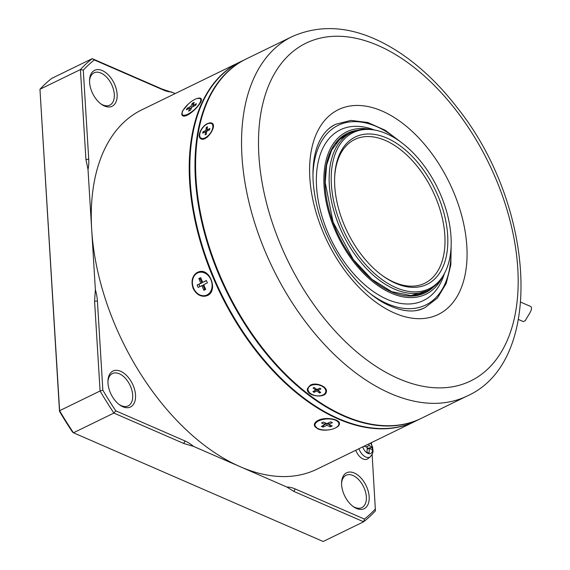 <?xml version="1.0" encoding="UTF-8"?>
<svg xmlns="http://www.w3.org/2000/svg" width="570" height="570" viewBox="0 0 570 570"><rect width="100%" height="100%" fill="white"/><g stroke="black" fill="none" stroke-linecap="round" stroke-linejoin="round"><path stroke-width="0.85" d="M520.78 302.171L530.022 306.197C534.667 307.665 527.186 316.45 525.398 320.582L523.324 321.594L518.486 319.485M187.174 108.215L186.411 109.796L190.109 107.994L188.592 111.157L190.437 110.259L191.962 107.096L195.66 105.293L196.422 103.712L192.724 105.514L194.242 102.351L192.396 103.255L190.872 106.419L187.174 108.215L188.342 108.856M187.851 114.164A11.991 4.097 138.4 0 1 182.443 114.713A11.991 4.097 138.4 0 1 188.691 103.69A11.991 4.097 138.4 0 1 200.384 98.795A11.991 4.097 138.4 0 1 197.719 106.113A11.991 4.097 138.4 0 1 187.851 114.164M184.003 115.924A11.991 4.097 138.4 0 1 183.07 115.418L182.443 114.713M200.384 98.795L201.011 99.501A11.991 4.097 138.4 0 1 201.281 99.95M193.095 104.73L192.396 103.255M191.028 109.034L190.109 107.994M193.472 106.362L192.724 105.514M191.791 107.452L190.872 106.419M192.653 106.761A197.883 117.627 -116 0 1 193.08 105.92M191.449 108.15L190.608 108.557M358.929 448.732A10.317 6.135 -116 0 0 370.4 456.713L367.978 458.636A10.994 6.534 -116 0 1 355.794 450.257M364.002 446.26A27.944 12.839 -3.5 0 1 367.208 447.3A27.944 18.439 113.5 0 1 366.916 452.252A27.346 4.061 15.9 0 1 368.982 453.15A27.944 18.439 113.5 0 0 369.267 448.205A27.944 12.839 -3.5 0 1 372.324 450.058A27.346 23.377 -35 0 0 372.16 447.4A27.944 12.839 -3.5 0 0 369.111 445.541L366.232 446.944M368.876 443.887A27.944 18.439 113.5 0 1 369.111 445.541M367.208 448.355L372.16 447.4M364.729 445.911L364.757 446.474M369.267 448.205L367.18 449.217M321.402 426.346L323.169 427.115L326.867 425.313L330.386 426.845L332.239 425.947L328.712 424.408L332.417 422.605L330.65 421.843L326.952 423.645L323.425 422.106L321.58 423.011L325.099 424.543L321.402 426.346M335.167 428.07A11.991 5.508 -3.5 0 1 322.349 429.801A11.991 5.508 -3.5 0 1 314.939 425.206A11.991 5.508 -3.5 0 1 326.574 418.978A11.991 5.508 -3.5 0 1 338.879 423.745A11.991 5.508 -3.5 0 1 335.167 428.07M314.939 425.206L314.882 424.322A11.991 5.508 -3.5 0 1 316.015 421.764M338.345 421.479A11.991 5.508 -3.5 0 1 338.822 422.862L338.879 423.745M323.696 425.227L323.169 427.115M329.617 424.8L330.386 426.845M328.712 424.351A197.883 117.627 -116 0 1 326.981 423.631M326.76 423.56L326.867 425.313M328.619 422.833L328.712 424.408M324.993 422.79L325.099 424.543M326.731 423.546L325.092 424.344M442.755 276.35A90.359 53.715 -116 0 1 352.737 260.704A90.359 53.715 -116 0 1 324.679 167.651A90.359 53.715 -116 0 1 371.241 129.582M444.372 273.6A94.941 56.437 -116 0 1 346.695 265.228A94.941 56.437 -116 0 1 318.024 162.756A94.941 56.437 -116 0 1 374.405 129.996M211.94 123.854A8.992 4.667 127.4 0 1 212.154 123.996A8.992 4.667 127.4 0 1 213.294 126.911M207.751 136.722A8.992 4.667 127.4 0 1 204.594 138.546A8.992 4.667 127.4 0 1 201.231 138.289A8.992 4.667 127.4 0 1 201.032 138.125M207.416 123.825A8.992 4.667 127.4 0 1 211.748 123.683A8.992 4.667 127.4 0 1 209.988 133.665A8.992 4.667 127.4 0 1 200.825 137.983A8.992 4.667 127.4 0 1 200.74 131.014A8.992 4.667 127.4 0 1 207.416 123.825M209.653 129.768L209.853 128.521L206.96 129.931L207.466 126.818L206.311 127.381L205.806 130.494L202.92 131.898L202.713 133.145L205.606 131.734L205.1 134.848L206.262 134.285L206.76 131.171L209.653 129.768M205.357 288.612L204.616 288.976A197.883 117.627 -116 0 1 202.97 285.221L198.132 287.387L197.127 285.043L200.825 283.24L198.823 278.545L200.405 279.093A197.883 117.627 -116 0 0 201.972 282.87L197.127 285.043M201.972 282.87L200.825 283.24M206.447 280.689L202.678 282.335L206.376 280.533L207.38 282.884L203.682 284.687L205.685 289.382L203.832 290.28L201.83 285.584M198.823 278.545L200.676 277.64L202.678 282.335M204.616 288.976L203.832 290.28M201.139 278.73L200.405 279.093M199.913 286.525L198.973 284.33M212.653 286.204A11.991 9.612 72.1 0 1 207.516 294.783A11.991 9.612 72.1 0 1 206.504 295.196L205.934 295.374A11.991 9.612 72.1 0 1 193.109 286.91A11.991 9.612 72.1 0 1 198.574 272.546A11.991 9.612 72.1 0 1 211.178 280.369A11.991 9.612 72.1 0 1 206.946 294.968A11.991 9.612 72.1 0 1 205.934 295.374M198.574 272.546L199.144 272.367A11.991 9.612 72.1 0 1 208.663 275.267M316.001 388.833L315.794 390.115L313.08 388.042L314.234 387.479L316.948 389.552L319.841 388.149L320.924 388.975L318.031 390.386L320.753 392.459L319.592 393.022L316.877 390.949L313.992 392.359L314.897 390.557M318.274 388.911L318.031 390.386M319.257 391.319L319.592 393.022M318.081 390.108A197.883 117.627 -116 0 1 317.191 389.438M317.12 389.474L316.877 390.949M316.892 389.51L315.809 390.037M313.992 392.359L312.902 391.526L315.794 390.115M308.078 388.583A8.992 5.529 9.2 0 1 308.113 388.348A8.992 5.529 9.2 0 1 310.878 385.113A8.992 5.529 9.2 0 1 312.111 384.636A8.992 5.529 9.2 0 1 316.678 384.187M323.397 386.546A8.992 5.529 9.2 0 1 325.869 391.22A8.992 5.529 9.2 0 1 325.826 391.455M467.201 395.979L421.251 418.366A199.878 118.809 -116 0 1 313.714 398.166A199.878 118.809 -116 0 1 196.016 178.738A199.878 118.809 -116 0 1 195.781 156.13A199.878 118.809 -116 0 1 246.147 58.995L292.096 36.608C324.722 22.23 360.033 27.225 398.031 51.592C419.691 65.728 439.605 84.659 457.788 108.386C534.924 205.286 545.454 361.152 467.201 395.979A199.878 118.809 -116 0 1 325.513 345.612A199.878 118.809 -116 0 1 241.965 156.351A199.878 118.809 -116 0 1 292.096 36.608M310.422 385.092L307.458 388.619C305.606 396.357 325.819 399.014 326.403 391.683C327.657 386.83 316.279 381.886 310.422 385.092M207.651 123.483C201.787 125.984 196.721 136.152 200.533 138.517C205.542 143.091 217.384 126.497 212.183 123.27L207.651 123.483M326.418 391.583A9.597 5.899 9.2 0 1 314.79 395.509A9.597 5.899 9.2 0 1 307.479 388.519M205.278 125.208A9.597 4.973 127.4 0 1 207.765 123.569A9.597 4.973 127.4 0 1 212.275 123.341M200.633 138.588A9.597 4.973 127.4 0 1 200.106 137.99A9.597 4.973 127.4 0 1 200.597 131.335M207.266 130.929A197.883 117.627 -116 0 1 207.38 130.252M206.668 131.777L206.048 132.076M313.593 398.081A199.479 118.574 -116 0 1 313.464 397.988A199.479 118.574 -116 0 1 195.767 156.436A199.479 118.574 -116 0 1 195.774 156.28M420.959 418.508A199.878 118.809 -116 0 1 420.674 418.644A199.878 118.809 -116 0 1 226.311 291.006A199.878 118.809 -116 0 1 245.57 59.273A199.878 118.809 -116 0 1 245.855 59.138M420.674 418.644L415.473 421.18A199.878 118.809 -116 0 1 307.935 400.988A199.878 118.809 -116 0 1 190.238 181.552A199.878 118.809 -116 0 1 190.002 158.945A199.878 118.809 -116 0 1 240.362 61.809L245.57 59.273M207.879 130.63L206.96 129.931M206.554 132.461L205.606 131.734M204.309 132.368L202.92 131.898M206.753 131.214L205.806 130.494M207.174 128.635L206.311 127.381M335.844 143.583A87.744 52.162 -116 0 1 346.995 134.591L351.327 132.482A87.744 52.162 -116 0 1 369.845 129.44L371.498 129.604A86.818 51.606 -116 0 1 435.893 184.673A86.818 51.606 -116 0 1 445.348 271.69A86.818 51.606 -116 0 1 442.897 276.129A86.818 51.606 -116 0 1 344.814 233.265A86.818 51.606 -116 0 1 371.498 129.604M442.897 276.129L442.007 277.533A87.744 52.162 -116 0 1 428.198 290.244L423.866 292.353A87.744 52.162 -116 0 1 409.916 295.595M428.198 290.244A87.744 52.162 -116 0 1 365.997 268.135A87.744 52.162 -116 0 1 329.317 185.051A87.744 52.162 -116 0 1 351.327 132.482M442.313 268.27A81.952 48.714 -116 0 1 383.011 276.051A81.952 48.714 -116 0 1 334.661 176.814A81.952 48.714 -116 0 1 405.142 149.76A81.952 48.714 -116 0 1 442.313 268.27M334.633 177.584A79.95 47.524 -116 0 1 339.898 155.154A79.95 47.524 -116 0 1 354.74 139.486A79.95 47.524 -116 0 1 423.831 175.389A79.95 47.524 -116 0 1 439.627 267.565A79.95 47.524 -116 0 1 424.785 283.233A79.95 47.524 -116 0 1 382.392 275.595M307.814 400.895A199.479 118.574 -116 0 1 307.686 400.81A199.479 118.574 -116 0 1 189.988 159.251A199.479 118.574 -116 0 1 189.995 159.101M415.181 421.323A199.878 118.809 -116 0 1 414.896 421.465A199.878 118.809 -116 0 1 220.533 293.821A199.878 118.809 -116 0 1 239.785 62.094A199.878 118.809 -116 0 1 240.077 61.952M88.735 159.287L83.284 70.146L80.42 69.561L85.913 159.393L88.735 159.287A37.976 22.572 -116 0 1 88.015 169.468L85.913 159.393M115.767 410.82A267.843 159.208 -116 0 1 102.857 390.201L100.078 390.992A269.838 160.398 -116 0 0 113.9 413.065L115.767 410.82L185.029 440.973A37.976 22.572 -116 0 1 193.515 446.388L183.697 443.446L113.9 413.065L73.445 432.78L72.419 431.939A267.843 159.208 64 0 1 59.508 411.319L39.957 89.276L80.42 69.561A269.838 160.398 -116 0 1 92.226 58.646L162.015 89.034L175.332 93.501M83.284 70.146A267.843 159.208 -116 0 1 94.307 59.95L92.226 58.646L51.763 78.361A269.838 160.398 64 0 0 39.957 89.276L59.615 410.699A269.838 160.398 64 0 0 73.445 432.78L323.176 541.5L363.632 521.785L293.842 491.404L286.91 487.051A37.976 22.572 -116 0 1 295.174 488.925L293.842 491.404M94.307 59.95L163.569 90.103A37.976 22.572 -116 0 0 171.834 91.977M341.587 483.282A17.991 10.695 -116 0 1 346.068 475.273A17.991 10.695 -116 0 1 363.567 486.759A17.991 10.695 -116 0 1 361.829 507.614A17.991 10.695 -116 0 1 352.759 506.217M89.54 80.826A17.991 10.695 -116 0 1 94.029 72.818A17.991 10.695 -116 0 1 111.521 84.31A17.991 10.695 -116 0 1 109.782 105.165A17.991 10.695 -116 0 1 100.712 103.761M107.929 381.558A17.991 10.695 -116 0 1 112.418 373.549A17.991 10.695 -116 0 1 129.91 385.035A17.991 10.695 -116 0 1 128.179 405.89A17.991 10.695 -116 0 1 119.109 404.493M197.719 98.353A12.59 4.304 138.4 0 1 201.003 98.596M182.172 115.311A12.59 4.304 138.4 0 1 182.322 112.012M188.228 104.111L182.315 111.193L182.094 115.225C185.663 120.42 204.844 101.752 200.932 98.51L197.398 98.425M206.682 295.759A12.59 10.089 72.1 0 1 206.347 295.873A12.59 10.089 72.1 0 1 193.116 287.658A12.59 10.089 72.1 0 1 197.555 272.332A12.59 10.089 72.1 0 1 198.617 271.904A12.59 10.089 72.1 0 1 198.78 271.854M193.152 288.399C196.351 294.597 200.747 297.091 206.34 295.873C218.816 292.674 210.437 267.273 198.617 271.904L197.555 272.332C192.24 275.723 190.772 281.081 193.152 288.399M339.464 423.453A12.59 5.785 -3.5 0 1 335.559 427.899A12.59 5.785 -3.5 0 1 334.904 428.198M319.428 429.146A12.59 5.785 -3.5 0 1 314.327 424.985M334.733 428.277C337.896 426.901 339.478 425.327 339.471 423.553C339.756 419.135 325.413 416.549 318.21 420.347C315.581 421.686 314.284 423.268 314.327 425.085L317.804 428.911C321.53 430.357 325.876 430.549 330.842 429.495M414.896 421.465L316.927 469.195A199.878 118.809 -116 0 1 240.212 466.723A199.878 118.809 -116 0 1 91.692 229.575A199.878 118.809 -116 0 1 141.823 109.825L239.785 62.094M375.466 508.882A267.843 159.208 -116 0 1 364.437 519.078L363.632 521.785A269.838 160.398 -116 0 0 375.438 510.87L372.146 454.596M371.519 444.322L371.412 442.648M59.508 411.319L59.615 410.699L100.078 390.992L94.584 301.16L95.368 289.674A37.976 22.572 -116 0 1 97.406 301.053L102.857 390.201M95.368 289.674L88.015 169.468M364.437 519.078L295.174 488.925M286.91 487.051L193.515 446.388M107.972 383.026A19.986 11.885 -116 0 1 107.951 380.76A19.986 11.885 -116 0 1 122.892 372.495A19.986 11.885 -116 0 1 135.468 398.295A19.986 11.885 -116 0 1 119.743 404.964A19.986 11.885 -116 0 1 107.972 383.026M89.583 82.294A19.986 11.885 -116 0 1 89.561 80.028A19.986 11.885 -116 0 1 104.495 71.763A19.986 11.885 -116 0 1 117.071 97.563A19.986 11.885 -116 0 1 101.353 104.239A19.986 11.885 -116 0 1 89.583 82.294M341.63 484.749A19.986 11.885 -116 0 1 341.601 482.484A19.986 11.885 -116 0 1 356.542 474.219A19.986 11.885 -116 0 1 369.118 500.018A19.986 11.885 -116 0 1 353.4 506.687A19.986 11.885 -116 0 1 341.63 484.749M310.8 385.584A8.992 5.529 9.2 0 1 320.86 385.648A8.992 5.529 9.2 0 1 325.791 391.69A8.992 5.529 9.2 0 1 316.029 395.708A8.992 5.529 9.2 0 1 308.035 388.818A8.992 5.529 9.2 0 1 310.8 385.584M370.464 443.111A7.446 4.425 -116 0 1 372.267 451.668A7.446 4.425 -116 0 1 366.767 452.708A7.446 4.425 -116 0 1 362.784 446.851M328.612 128.898A101.937 60.591 -116 0 1 335.865 124.232L334.996 124.652C328.634 127.63 323.397 133.287 319.293 141.624C314.355 151.941 312.303 165.193 313.137 181.395C315.331 210.33 325.534 238.132 343.731 264.786C356.115 282.136 369.51 294.868 383.924 302.976C400.56 311.619 414.02 313.272 424.301 307.928L425.17 307.508A101.937 60.591 -116 0 1 417.026 310.337M433.457 287.002A88.749 52.754 -116 0 1 353.336 259.849A88.749 52.754 -116 0 1 357.119 130.338M312.93 175.98A99.942 59.408 -116 0 1 397.881 139.992M450.97 248.955A99.942 59.408 -116 0 1 370.286 293.678M258.894 155.724A187.886 111.684 -116 0 1 444.201 95.981A187.886 111.684 -116 0 1 461.85 384.493A187.886 111.684 -116 0 1 258.894 155.724M309.838 177.897A113.929 67.723 -116 0 1 422.206 141.674A113.929 67.723 -116 0 1 432.908 316.628A113.929 67.723 -116 0 1 309.838 177.897M162.015 89.034L163.569 90.103M185.029 440.973L183.697 443.446M94.584 301.16L97.406 301.053M370.4 456.713L372.595 453.585L373.058 451.49L372.623 447.094L370.721 442.983M427.293 290.686L410.92 295.581L391.74 291.662L371.818 279.243L353.393 259.649L333.094 222.179L325.221 182.614L326.639 165.022L331.562 150.338L339.656 139.443L350.422 132.924M335.865 124.232L350.963 120.398L367.764 122.486L385.234 130.266L402.363 143.22M451.191 243.433L450.834 264.908L446.203 283.461L437.489 297.982L425.17 307.508M200.825 137.983L201.231 138.289M211.748 123.683L212.154 123.996M205.713 138.175L204.594 138.546M313.137 384.315L312.111 384.636M325.791 391.69L325.869 391.22M308.035 388.818L308.113 388.348"/></g></svg>
